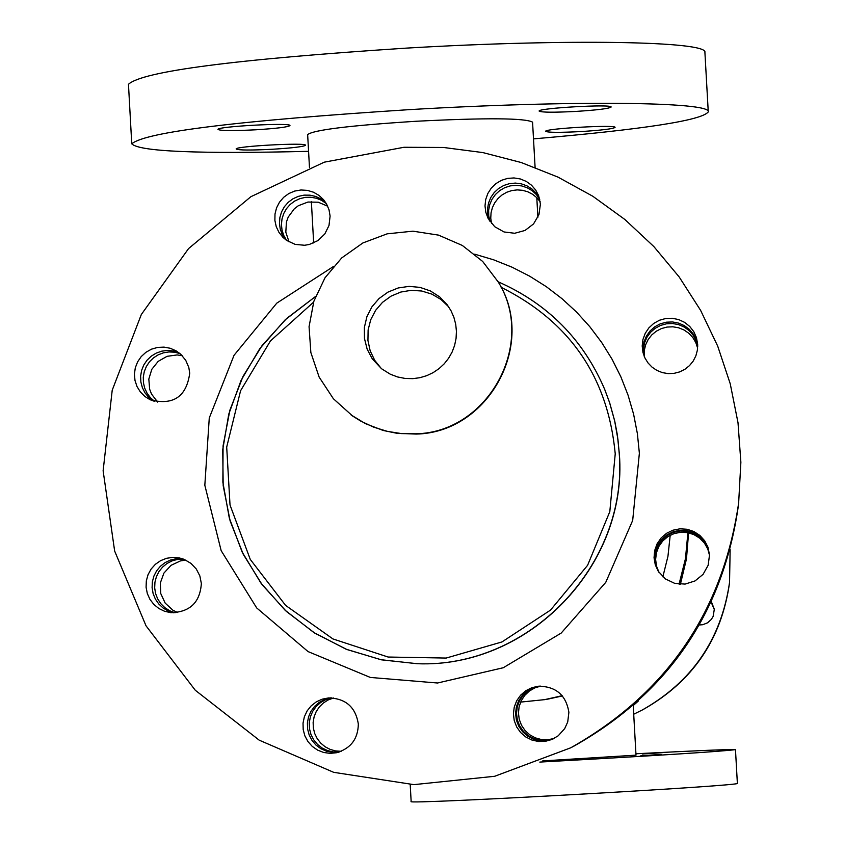 <?xml version="1.0" encoding="UTF-8"?>
<svg xmlns="http://www.w3.org/2000/svg" width="844" height="844" viewBox="0 0 844 844"><rect width="100%" height="100%" fill="white"/><g stroke="black" fill="none" stroke-linecap="round" stroke-linejoin="round"><path stroke-width="1.27" d="M662.371 752.669L642.442 753.966L662.371 752.669M661.158 754.43L640.818 755.76L661.158 754.43M580.936 131.569C559.699 132.645 547.956 132.571 545.688 131.337C543.789 128.594 616.647 124.469 615.065 127.412C613.082 128.858 601.709 130.25 580.936 131.569M255.932 129.786C233.208 130.936 220.558 130.82 218.005 129.459C216.032 126.495 291.602 122.412 289.956 125.566C288.089 127.064 276.748 128.467 255.932 129.786M272.665 149.251C250.784 150.359 238.63 150.274 236.172 149.008C234.284 146.265 307.1 142.32 305.517 145.252C303.703 146.645 292.752 147.974 272.665 149.251M575.745 111.429C553.706 112.547 541.5 112.442 539.147 111.102C537.174 108.148 612.765 103.875 611.13 107.04C609.083 108.591 597.278 110.058 575.745 111.429M714.341 609.421L711.281 601.877M711.365 601.698L714.319 609.262L713.127 616.426L711.355 619.38L707.546 622.819L702.767 624.708L699.338 624.971M714.351 609.653L711.154 602.162M711.249 601.972L714.341 609.484M638.402 700.942L633.855 705.004M540.202 201.769L536.763 197.633L532.564 194.257L527.774 191.788L522.594 190.311L517.224 189.9L511.875 190.544L506.769 192.242L502.085 194.922L498.034 198.477L494.763 202.76L492.4 207.603L491.05 212.815L490.754 218.195L491.535 223.523M490.047 221.592L488.739 215.958L488.644 210.177L489.773 204.501L492.073 199.195L495.439 194.489L499.722 190.586L504.733 187.684L510.23 185.891L515.99 185.3L521.74 185.933L527.226 187.769L532.205 190.712L536.446 194.637L539.759 199.374M539.474 198.256L536.246 193.234L532.005 189.024L526.941 185.849L521.318 183.834L515.389 183.085L509.438 183.644L503.741 185.48L498.582 188.497L494.194 192.559L490.797 197.475L488.539 203.014L487.526 208.901L487.821 214.872L489.404 220.632M540.424 204.037L538.947 214.661L533.545 223.924L525.031 230.454L514.692 233.271L504.047 231.963L494.711 226.709L488.064 218.311L485.817 212.298L485.005 205.925L485.69 199.543L487.832 193.487L491.303 188.075L495.924 183.612L501.441 180.321L507.582 178.4L513.985 177.936L520.326 178.96L526.266 181.407L531.467 185.163L535.676 190.016L538.641 195.702L540.424 204.037M182.209 355.693L177.145 354.934L167.049 356.326L158.187 361.359L151.804 369.324L148.818 379.083L149.662 389.242L151.498 394.021L157.68 402.113M154.705 401.47L150.485 397.777L147.12 393.304L144.735 388.24L143.438 382.786L143.28 377.173L144.271 371.655L146.371 366.454L149.483 361.791L153.492 357.856L158.208 354.828L163.441 352.824L168.979 351.937L174.571 352.191L179.994 353.594M178.865 352.686L173.305 350.956L167.492 350.439L161.7 351.178L156.193 353.119L151.224 356.179L147.014 360.219L143.744 365.072L141.581 370.495L140.621 376.255L140.885 382.089L142.393 387.723L145.052 392.924L148.755 397.429L153.323 401.048M189.731 373.185C186.461 396.775 173.284 405.647 150.232 399.813L144.83 396.437L140.336 391.922L136.992 386.499L134.987 380.444L134.418 374.092L135.304 367.784L137.625 361.833L141.233 356.569L145.938 352.275L151.509 349.163L157.638 347.411L164.01 347.116L170.266 348.277L176.101 350.84L180.795 354.301L185.722 360.293L188.803 367.425L189.731 373.185M709.551 555.5L707.778 548.959L704.434 543.072L699.729 538.187L693.968 534.632L687.501 532.606L680.739 532.258L674.092 533.587L667.994 536.531L662.804 540.888L658.869 546.406L656.421 552.725L655.619 559.445L656.516 566.166L659.037 572.443M658.731 572L656.031 565.628L655.007 558.791L655.746 551.913L658.172 545.435L662.16 539.78L667.425 535.296L673.66 532.29L680.443 530.939L687.354 531.33L693.937 533.44L699.781 537.132L704.518 542.175L707.831 548.241L709.519 554.951M709.509 554.687L707.863 547.904L704.561 541.742L699.813 536.626L693.926 532.859L687.269 530.707L680.296 530.296L673.449 531.657L667.161 534.706L661.844 539.242L657.845 544.971L655.419 551.522L654.722 558.464L655.799 565.374L658.584 571.778M709.519 554.962L708.148 565.269L703.084 574.353L695.023 580.936L685.106 584.09L674.725 583.373L665.336 578.889L658.257 571.261L655.271 564.773L654.047 557.726L654.659 550.604L657.065 543.874L661.105 537.987L666.528 533.324L672.953 530.201L679.969 528.808L687.1 529.262L693.884 531.52L699.866 535.434L704.656 540.751L707.926 547.102L709.519 554.962M185.764 560.11L180.532 560.87L171.005 565.343L163.905 573.118L160.307 583.014L160.75 593.543L165.171 603.091L172.904 610.223L177.662 612.522M175.024 612.786L169.676 610.771L164.865 607.68L160.803 603.66L157.67 598.881L155.591 593.554L154.674 587.909L154.948 582.191L156.414 576.663L158.988 571.557L162.575 567.094L167.006 563.486L172.092 560.87L177.609 559.382L183.317 559.066M182.125 558.654L176.206 558.728L170.435 560.057L165.086 562.61L160.413 566.25L156.625 570.808L153.903 576.072L152.363 581.79L152.099 587.719L153.112 593.554L155.349 599.04L158.704 603.914L163.04 607.954L168.135 610.972L173.758 612.818M201.357 583.52C200.017 602.5 189.847 612.216 170.847 612.67L164.601 611.278L158.841 608.492L153.872 604.462L149.958 599.388L147.32 593.554L146.086 587.266L146.328 580.862L148.038 574.69L151.108 569.067L155.38 564.298L160.645 560.638L166.595 558.285L172.925 557.367L179.308 557.916L184.256 559.435L190.944 563.37L196.283 569.004L199.849 575.903L201.357 583.52M697.629 348.055L695.783 342.527L692.797 337.526L688.82 333.274L684.009 329.972L678.618 327.788L672.868 326.797L667.045 327.061L661.422 328.559L656.242 331.228L651.747 334.952L648.16 339.541L645.628 344.785L644.288 350.46L644.183 356.284M643.645 354.828L643.434 348.73L644.573 342.738L647.01 337.146L650.64 332.23L655.26 328.242L660.652 325.383L666.549 323.779L672.647 323.526L678.65 324.634L684.252 327.05L689.189 330.648L693.198 335.247L696.078 340.617L697.703 346.504M697.714 345.755L696.205 339.71L693.367 334.161L689.358 329.382L684.368 325.647L678.66 323.125L672.541 321.954L666.306 322.197L660.282 323.843L654.786 326.797L650.102 330.922L646.472 335.996L644.077 341.746L643.044 347.897L643.423 354.121M697.671 344.352L697.376 350.197L695.867 355.851L693.198 361.074L689.495 365.61L684.917 369.282L679.684 371.898L674.008 373.364L668.153 373.607L662.371 372.615L656.938 370.442L652.085 367.172L648.023 362.952L644.932 357.972L642.97 352.465L642.189 345.956L642.959 339.457L645.227 333.317L648.878 327.873L653.699 323.442L659.417 320.256L665.737 318.504L672.278 318.272L678.703 319.591L684.632 322.366L689.738 326.459L693.757 331.629L696.437 337.6L697.671 344.352M327.683 206.2L318.241 202.212L307.976 202.032L298.386 205.693L294.292 208.816L288.205 217.087L286.443 221.94L285.81 232.184L289.049 241.911M286.527 240.35L283.742 235.455L282.023 230.106L281.432 224.504L282.012 218.912L283.721 213.543L286.496 208.647L290.22 204.417L294.725 201.041L299.831 198.656L305.306 197.369L310.93 197.243L316.468 198.266L321.669 200.397L326.322 203.562M325.573 202.37L320.899 198.846L315.582 196.409L309.864 195.154L304.009 195.143L298.291 196.378L292.952 198.794L288.258 202.286L284.396 206.696L281.569 211.833L279.892 217.435L279.448 223.28L280.24 229.072L282.255 234.569L285.399 239.506M330.099 216.064L329.002 225.485L324.792 233.978L317.966 240.572L309.326 244.475L304.631 245.266L295.2 244.401L286.612 240.403L282.951 237.364L278.974 232.385L276.231 226.635L274.88 220.4L274.996 214.017L276.558 207.835L279.501 202.17L283.658 197.317L288.817 193.55L294.693 191.06L300.991 189.984L307.353 190.375L313.462 192.21L318.979 195.397L323.632 199.764L326.544 203.942L329.023 209.797L330.099 216.064M540.793 686.088L534.727 687.923L529.251 691.109L524.673 695.477L521.223 700.794L519.113 706.766L518.438 713.064L519.25 719.352L521.497 725.27L525.063 730.514L529.737 734.786L535.286 737.856L541.384 739.544L547.714 739.777L553.928 738.532M553.158 738.911L546.806 740.388L540.287 740.315L533.978 738.69L528.217 735.63L523.354 731.294L519.661 725.924L517.33 719.837L516.507 713.359L517.245 706.882L519.493 700.763L523.122 695.351L527.933 690.951L533.64 687.807L539.928 686.119M539.516 686.14L533.113 687.765L527.289 690.877L522.373 695.298L518.659 700.752L516.349 706.945L515.578 713.507L516.401 720.069L518.765 726.23L522.541 731.664L527.489 736.031L533.345 739.101L539.759 740.673L546.363 740.673L552.778 739.091M568.888 712.315L567.727 721.947L564.71 728.594L558.201 735.799L551.902 739.481L545.34 741.317L538.535 741.507L531.878 740.03L525.791 736.981L520.621 732.539L516.697 726.969L514.239 720.607L513.405 713.845L514.249 707.082L516.707 700.72L520.642 695.161L525.812 690.719L531.91 687.681L538.556 686.214C555.974 686.415 566.081 695.118 568.888 712.315M333.443 697.999L328.147 699.961L323.368 702.978L319.317 706.934L316.183 711.64L314.095 716.894L313.135 722.464L313.356 728.119L314.749 733.605L317.238 738.679L320.741 743.121L325.077 746.74L330.078 749.377L335.511 750.917L341.155 751.297M339.404 751.951L333.433 751.93L327.599 750.611L322.208 748.069L317.492 744.397L313.683 739.798L310.961 734.47L309.463 728.688L309.263 722.707L310.36 716.83L312.702 711.334L316.194 706.481L320.646 702.503L325.858 699.581L331.576 697.872M330.69 697.851L324.761 699.433L319.338 702.292L314.685 706.28L311.035 711.197L308.556 716.809L307.395 722.833L307.585 728.952L309.136 734.892L311.963 740.336L315.92 745.009L320.825 748.691L326.417 751.192L332.42 752.384L338.549 752.215M358.331 724.068C358.025 738.922 350.766 748.48 336.545 752.732L330.088 753.365L323.653 752.479L317.608 750.116L312.28 746.423L307.954 741.581L304.874 735.873L303.196 729.596L303.028 723.108L304.368 716.746L307.142 710.88L311.204 705.816L316.331 701.839L322.239 699.159L328.611 697.925C345.734 698.421 355.641 707.135 358.331 724.068M415.902 433.805L401.575 433.605L387.428 431.379L373.723 427.18L360.757 421.103L352.655 416.06L333.38 398.737L319.137 377.089L310.856 352.539L309.062 326.681L313.884 301.202L325.014 277.781L341.704 257.926L362.878 242.956L387.153 233.841L412.938 231.172L438.553 235.128L462.333 245.456L482.694 261.471L498.34 282.139C536.605 343.656 488.381 432.392 415.902 433.805M412.832 378.65L405.099 378.439L397.513 376.941L390.287 374.198L381.551 368.744L372.278 358.848L367.14 349.121L364.46 338.455L364.365 327.451L366.887 316.732L371.866 306.91L379.03 298.554L387.966 292.119L398.168 287.973L409.055 286.369L420.017 287.382L430.419 290.958L439.682 296.888L447.267 304.853L451.076 310.856L453.903 317.365L455.707 324.244L456.435 331.312L456.066 338.412L454.621 345.375L452.12 352.032L448.618 358.225L444.218 363.817L439.007 368.659L433.12 372.647L426.695 375.685L419.879 377.701L412.832 378.65M448.618 306.752L440.979 299.462L431.875 294.123L421.778 291.022L411.239 290.315L400.816 292.056L391.067 296.128L382.511 302.342L375.612 310.339L370.727 319.718L368.121 329.951L367.942 340.512L370.178 350.84L374.736 360.367L381.351 368.585M542.703 760.908L636.007 755.158L633.222 705.552M539.801 762.079C655.566 755.686 720.787 751.54 735.472 749.63C731.864 749.166 698.684 750.538 635.933 753.766M410.205 784.53L411.155 801.536C402.018 804.87 746.782 785.616 737.371 783.327L735.472 749.63M535.096 167.418L532.564 122.148C525.263 118.023 486.45 117.717 416.134 121.262C349.616 125.513 313.462 129.955 307.649 134.597L309.463 167.365M533.503 138.88C643.75 129.385 701.997 120.386 708.264 111.893C711.998 101.649 569.679 100.193 409.678 109.614C238.293 120.618 145.643 132.012 131.748 143.797C138.933 151.551 197.876 154.062 308.577 151.329M708.264 111.893L704.909 52.434C708.591 41.124 566.229 38.666 406.249 48.129C234.896 59.291 142.298 71.35 128.467 84.294L131.748 143.797M662.856 576.832L667.952 556.291L670.199 535.244M548.431 699.001L562.389 695.952L548.431 699.001M680.401 584.248L686.478 558.855L688.577 532.817M680.338 584.248L686.436 558.844L688.546 532.817M545.002 699.592L562.167 695.699M679.125 584.164L685.497 558.76L687.944 532.691M520.632 702.092L544.918 699.613L562.157 695.688M679.061 584.154L685.444 558.749L687.913 532.68M570.755 747.795L572.327 746.961C667.593 693.103 723.023 612.005 738.606 503.678L740.874 462.28L738.004 422.696L730.239 383.788L717.716 346.156L700.615 310.37L679.209 277.001L653.826 246.543L624.866 219.482L592.773 196.23L558.053 177.145L521.223 162.523L482.873 152.585L443.585 147.478L403.97 147.278L324.265 162.175L250.89 196.694L188.571 248.579L141.328 314.506L112.22 390.192L103.126 470.773L114.647 551.037L146.023 625.805L195.27 690.244L259.203 740.167L333.686 772.334L413.919 784.635L494.689 776.28L570.755 747.795C667.045 693.357 723.055 611.394 738.806 501.906M642.611 709.825L643.128 709.551C692.597 681.593 721.377 639.478 729.469 583.225L729.532 582.655M642.706 709.783C692.449 681.657 721.388 639.319 729.522 582.761M633.717 714.224L642.527 709.878C692.386 681.688 721.398 639.246 729.543 582.55L730.134 549.655M642.136 710.078C692.249 681.752 721.398 639.098 729.596 582.107M572.665 746.782L574.384 745.874C668.321 692.766 722.97 612.807 738.331 505.989L738.553 504.047M572.992 746.602C667.836 692.987 723.013 612.269 738.511 504.427M501.136 287.298C569.911 321.68 607.944 377.184 615.234 453.808L609.811 511.643L587.582 565.332L550.531 610.096L501.948 641.946L446.149 658.067L388.092 657.033L332.947 638.94L285.599 605.391L250.257 559.393L230.022 505.007L226.698 447.077L240.582 390.73L270.418 340.965L313.578 302.163M417.263 663.711L381.499 659.839L346.958 649.542L314.854 633.179L286.285 611.341L262.167 584.744L243.251 554.276L230.117 520.896L223.185 485.648L222.732 449.652L228.777 414.109L241.099 380.317L259.815 348.593L285.135 319.865L315.561 296.466L286.633 318.483L262.199 345.396L243.061 376.318L229.874 410.195L223.069 445.906L222.869 482.251L229.304 518.026L242.144 552.029L260.965 583.13L285.135 610.265L313.862 632.546L346.167 649.226L380.971 659.734L417.126 663.711C528.734 668.364 628.147 565.079 619.253 453.682L617.956 439.534L614.654 420.882L609.59 402.641L604.663 389.316C583.257 339.478 547.745 303.629 498.129 281.791C547.819 303.734 583.331 339.583 604.663 389.316L604.715 389.443M417.411 663.711C528.914 668.364 628.231 565.185 619.348 453.882L617.386 435.061L614.749 421.114L609.695 402.883L604.768 389.569M497.39 280.524L498.582 282.55C536.816 344.004 488.634 432.656 416.229 434.069L397.165 433.341L383.155 430.461L365.368 423.604L351.115 414.974M333.391 266.535L276.779 303.144L234.041 355.292L209.27 417.991L204.828 485.258L221.16 550.657L256.692 607.933L308.06 651.589L370.337 677.447L437.551 683.007L503.277 667.731L561.207 633.063L605.77 582.339L632.683 520.421L639.372 453.26L637.378 433.605L633.601 414.204L628.084 395.235L620.878 376.846L612.037 359.185L601.624 342.4L589.745 326.628L576.484 312.006L561.946 298.639L546.268 286.643L529.568 276.125L511.981 267.158L493.656 259.825L474.739 254.181M311.373 201.653L313.662 242.956M536.795 197.665L537.892 217.267M547.661 699.138L562.357 695.92M680.201 584.238L686.33 558.844L688.482 532.796M547.176 699.222L562.326 695.889M680.011 584.227L686.183 558.823L688.387 532.786M546.69 699.307L562.294 695.846M679.831 584.217L686.045 558.812L688.303 532.764M546.205 699.391L562.262 695.815M679.642 584.206L685.898 558.802L688.208 532.743M545.709 699.476L562.231 695.772M679.452 584.185L685.75 558.791L688.113 532.722M544.137 699.739L562.199 695.73M679.262 584.175L685.602 558.77L688.018 532.701"/></g></svg>
